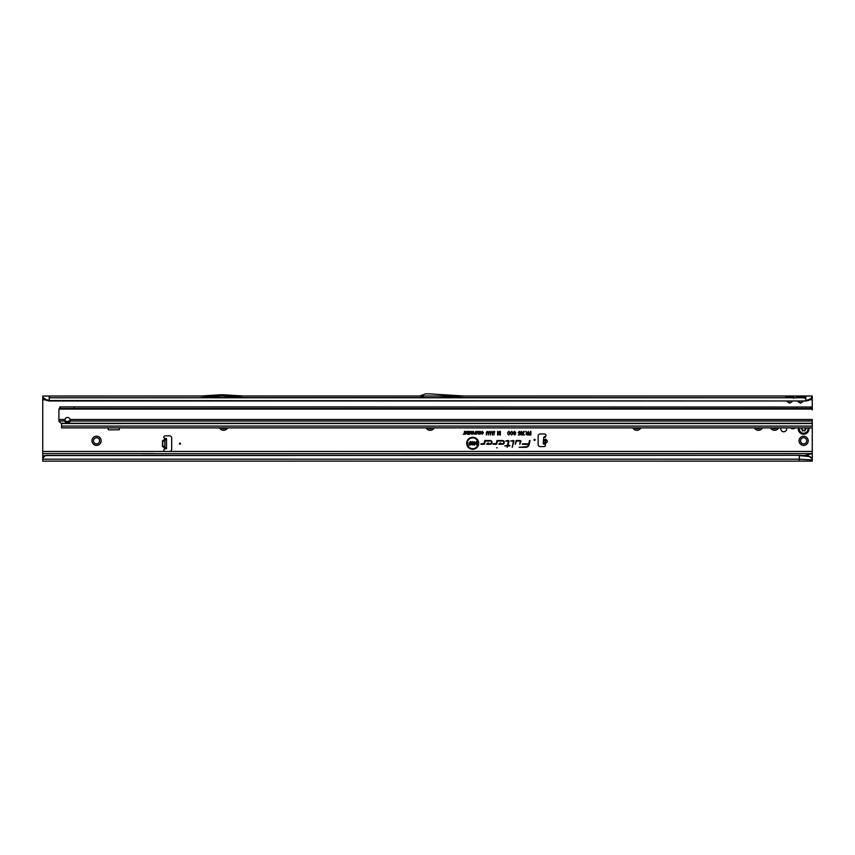 <?xml version="1.0" encoding="UTF-8"?>
<svg xmlns="http://www.w3.org/2000/svg" width="855" height="855" viewBox="0 0 855 855"><rect width="100%" height="100%" fill="white"/><g stroke="black" fill="none" stroke-linecap="round" stroke-linejoin="round"><path stroke-width="1.28" d="M91.987 440.795A4.574 4.574 0 0 1 96.562 436.221A4.574 4.574 0 0 1 101.136 440.795A4.574 4.574 0 0 1 96.562 445.37A4.574 4.574 0 0 1 91.987 440.795M99.629 440.795A3.067 3.067 0 0 0 96.562 437.728A3.067 3.067 0 0 0 93.494 440.795A3.067 3.067 0 0 0 96.562 443.863A3.067 3.067 0 0 0 99.629 440.795M799.062 440.795A4.574 4.574 0 0 1 803.636 436.221A4.574 4.574 0 0 1 808.21 440.795A4.574 4.574 0 0 1 803.636 445.37A4.574 4.574 0 0 1 799.062 440.795M806.703 440.795A3.067 3.067 0 0 0 803.636 437.728A3.067 3.067 0 0 0 800.569 440.795A3.067 3.067 0 0 0 803.636 443.863A3.067 3.067 0 0 0 806.703 440.795M780.957 427.874A2.928 2.928 0 0 0 783.725 431.775A2.928 2.928 0 0 0 786.493 427.874M545.223 439.181L544.849 443.392M543.278 442.847L543.769 437.258L545.821 436.007A1.347 1.347 0 0 0 544.646 434.009L540.285 434.009A2.148 2.148 0 0 0 538.137 436.168L538.137 444.45A2.148 2.148 0 0 0 540.285 446.599L544.111 446.599A1.347 1.347 0 0 0 545.095 444.344L545.597 439.566C547.66 440.924 547.563 442.099 545.298 443.082L545.095 444.344L543.192 443.831L543.278 442.847M180.512 443.638A0.534 0.534 0 0 0 179.967 443.104A0.534 0.534 0 0 0 179.432 443.638A0.534 0.534 0 0 0 179.967 444.183A0.534 0.534 0 0 0 180.512 443.638M535.123 439.876A0.534 0.534 0 0 0 534.589 439.342A0.534 0.534 0 0 0 534.044 439.876A0.534 0.534 0 0 0 534.589 440.411A0.534 0.534 0 0 0 535.123 439.876M221.99 396.025L200.626 397.639L243.686 397.639L222.321 396.025M787.744 400.974L787.519 401.903L786.857 400.974M787.198 400.974L789.646 402.919L791.783 401.903L789.646 403.154L787.519 401.903M791.783 397.639L787.744 397.799L793.28 397.639L793.814 398.27M49.205 400.974L805.795 400.974L49.205 400.557L45.807 399.435L46.256 400.375L49.205 400.974L49.205 396.025L791.783 396.025A1.934 1.582 -90 0 0 790.415 396.987L791.901 396.987A1.934 1.582 90 0 1 793.28 396.025L793.782 397.639M790.415 396.987L787.391 396.987A1.934 1.582 -90 0 0 786.023 396.025L785.521 397.639M798.506 400.974L798.281 401.903L797.619 400.974M797.961 400.974L800.408 402.919L802.546 401.903L800.408 403.154L798.281 401.903M802.546 397.639L798.506 397.799L804.042 397.639L804.576 398.27M791.783 396.025L802.546 396.025A1.934 1.582 -90 0 0 801.178 396.987L802.663 396.987A1.934 1.582 90 0 1 804.042 396.025L804.544 397.639M801.178 396.987L798.153 396.987A1.934 1.582 -90 0 0 796.785 396.025L796.283 397.639M497.247 447.785L496.584 447.785L497.247 447.785M478.127 443.285A5.429 5.429 0 0 0 472.697 437.856A5.429 5.429 0 0 0 467.268 443.285A5.429 5.429 0 0 0 472.697 448.715A5.429 5.429 0 0 0 478.127 443.285M478.212 443.285A5.515 5.515 0 0 0 472.697 437.771A5.515 5.515 0 0 0 467.183 443.285A5.515 5.515 0 0 0 472.697 448.8A5.515 5.515 0 0 0 478.212 443.285M478.704 443.285A6.006 6.006 0 0 0 472.697 437.279A6.006 6.006 0 0 0 466.691 443.285A6.006 6.006 0 0 0 472.697 449.292A6.006 6.006 0 0 0 478.704 443.285M478.618 443.285A5.921 5.921 0 0 0 472.697 437.375A5.921 5.921 0 0 0 466.787 443.285A5.921 5.921 0 0 0 472.697 449.206A5.921 5.921 0 0 0 478.618 443.285M520.952 441.233A0.727 0.727 0 0 0 520.214 440.496L516.121 440.496L515.319 444.279L516.559 441.03L520.214 441.03L519.765 444.279L520.93 441.383A0.727 0.727 0 0 0 520.952 441.233M520.866 441.233A0.641 0.641 0 0 0 520.214 440.582L516.185 440.582L515.426 444.194L516.484 440.945L520.214 440.945L519.872 444.194L520.845 441.362A0.641 0.641 0 0 0 520.866 441.233M513.994 441.233A0.727 0.727 0 0 0 513.257 440.496L510.756 441.03L513.449 441.266L512.166 447.304L513.973 441.383A0.727 0.727 0 0 0 513.994 441.233M513.908 441.233A0.641 0.641 0 0 0 513.257 440.582L510.863 440.945L513.534 441.287L512.273 447.218L513.887 441.362A0.641 0.641 0 0 0 513.908 441.233M508.201 441.03L507.507 445.412L504.792 445.947L507.389 445.947L507.101 447.304L507.945 445.947L509.794 445.947L509.911 445.412L508.062 445.412L508.917 441.383A0.727 0.727 0 0 0 508.201 440.496L505.626 441.03L508.479 441.233L507.581 445.498L504.899 445.861L507.496 445.861L507.207 447.218L507.87 445.861L509.73 445.861L507.956 445.498L508.832 441.362A0.641 0.641 0 0 0 508.201 440.582L505.733 440.945L508.201 440.945M163.829 437.183A1.347 1.347 0 0 0 164.577 438.391L166.511 438.53L166.511 448.757L164.577 448.896A1.347 1.347 0 0 0 165.175 451.451L169.525 451.451A2.148 2.148 0 0 0 171.684 449.292L171.684 437.995A2.148 2.148 0 0 0 169.525 435.836L165.175 435.836A1.347 1.347 0 0 0 163.829 437.183M812.25 458.836L808.349 455.79L799.34 455.32L45.785 455.426A3.228 3.185 180 0 0 44.15 456.452L42.75 458.098L42.75 453.599L154.584 453.577A1.625 1.625 0 0 0 154.05 453.684L812.25 453.599L803.636 455.758M154.05 453.684L142.39 453.684A1.625 1.625 0 0 0 141.855 453.599L42.75 453.599L42.75 396.025L812.25 396.025L812.25 409.93A3.228 3.228 0 0 0 812.122 409.043L811.31 408.54L811.31 407.023L812.122 409.043L59.016 409.043L60.245 406.895L811.31 407.023M141.855 453.599L142.39 453.684M164.769 448.757L165.71 448.757L164.577 448.896L164.577 447.646L162.867 446.834L164.577 447.646L164.897 446.834M166.511 439.609L162.867 440.453L164.577 439.641L164.897 438.53L164.897 448.757M227.59 427.874A4.574 4.574 0 0 1 219.521 427.874M434.222 427.874A4.574 4.574 0 0 1 426.153 427.874M640.865 427.874A4.574 4.574 0 0 1 632.786 427.874M762.478 427.874A4.574 4.574 0 0 1 754.399 427.874M778.616 427.874A4.574 4.574 0 0 1 770.547 427.874M790.693 427.874A3.067 3.067 0 0 0 795.065 427.874M108.19 427.874L108.19 429.274A0.534 0.534 0 0 0 108.724 429.809L118.834 429.809A0.534 0.534 0 0 0 119.379 429.274L119.379 427.874M812.25 453.599L812.25 427.874L61.581 427.874L812.25 427.874L812.25 419.474L70.11 419.474A2.693 2.693 0 0 0 64.905 419.474L64.82 420.991A2.693 1.902 180 0 0 67.502 422.744A2.693 1.902 180 0 0 70.185 420.991L70.11 419.474M478.202 433.154L478.202 431.369L478.661 434.233L477.507 432.17L476.353 434.233L476.353 431.369L476.801 433.068L477.721 431.369L478.287 433.795L478.576 431.454L478.576 434.137L477.507 431.839L476.438 434.137L476.438 431.454L476.716 433.677L477.656 431.454L478.287 433.795M475.615 432.448L476.075 431.369L476.075 434.233L474.696 434.169L474.226 433.357L475.711 432.534L475.711 431.454L475.989 434.137L474.311 433.367L475.711 432.534M471.148 433.25L471.148 431.369L471.597 434.233L470.165 432.341L469.716 434.233L469.716 431.369L471.233 433.592L471.511 431.454L471.511 434.137L470.079 431.999L469.801 434.137L469.801 431.454L471.233 433.592M467.546 431.85L469.363 431.369L469.363 434.233L467.578 434.233L468.914 433.742L468.914 433.079L467.653 433.079L468.914 431.85L467.632 431.454L469.277 431.454L469.277 434.137L467.674 434.137L469 433.827L469 432.993L467.738 432.993L469 432.673L469 431.764L467.632 431.764M466.851 433.25L466.851 431.369L467.3 434.233L465.868 432.341L465.419 434.233L465.419 431.369L466.937 433.592L467.215 431.454L467.215 434.137L465.783 431.999L465.505 434.137L465.505 431.454L466.937 433.592M464.051 433.742L464.511 431.369L464.511 433.742L465.238 434.233L463.325 434.233L464.137 433.827L464.425 431.454L464.425 433.827L465.152 434.137L464.137 433.827M482.925 432.812L482.295 431.818L481.269 432.384L482.284 431.326L483.374 432.812L482.263 434.265L481.301 433.314L482.273 433.774L483.011 432.812L482.295 431.732L481.365 432.32L482.284 431.412L483.289 432.812L482.263 434.18L481.397 433.378L482.273 433.859L483.011 432.812M493.132 431.315L493.966 432.555L492.843 432.096L492.277 434.981L492.277 432.555L493.132 431.315L493.88 432.48L492.758 432.074L492.362 434.896L493.132 431.412M491.165 431.315L491.999 432.555L490.877 432.096L490.3 434.981L490.3 432.555L491.165 431.315L491.914 432.48L490.791 432.074L490.396 434.896L491.165 431.412M489.199 431.315L490.033 432.555L488.91 432.096L488.333 434.981L488.333 432.555L489.199 431.315L489.947 432.48L488.825 432.074L488.419 434.896L489.199 431.412M487.232 431.315L488.066 432.555L486.944 432.096L486.367 434.981L486.367 432.555L487.232 431.315L487.981 432.48L486.858 432.074L486.452 434.896L487.232 431.412M493.837 435.024L494.735 431.315L493.944 434.939M499.929 433.816L499.929 431.369L500.453 434.981L499.748 434.981L498.999 432.277L498.209 434.981L497.557 434.981L497.557 431.369L498.091 433.688L499.256 431.369L500.015 434.458L500.367 431.454L500.367 434.896L499.01 431.946L497.642 434.896L497.642 431.454L497.995 434.297L499.192 431.454L500.015 434.458M527.941 432.887L528.465 431.369L528.465 434.981L526.017 433.945L526.691 432.961L525.729 431.369L528.027 432.972L528.379 431.454L528.379 434.896L527.118 434.896L526.103 433.945L526.904 432.993L525.878 431.454L528.027 432.972M529.491 440.496L528.796 443.745L522.277 444.279L528.647 444.45A2.918 2.918 0 0 1 525.793 446.77L519.199 447.304L525.793 447.304A3.452 3.452 0 0 0 529.17 444.568L530.036 440.496L528.871 443.831L522.458 443.831L528.732 444.472A3.003 3.003 0 0 1 525.793 446.855L519.306 447.218L525.793 447.218A3.367 3.367 0 0 0 529.085 444.547L529.555 440.582M490.193 440.496L484.764 440.496L484.112 443.585L481.055 443.745L480.938 444.279L483.919 444.279A0.727 0.727 0 0 0 484.635 443.702L485.202 441.03L490.193 441.03A1.357 1.357 0 0 1 491.54 442.388A1.357 1.357 0 0 1 490.193 443.745L487.874 443.745L488.568 443.008L487.82 443.008L486.623 444.279L490.193 444.279A1.892 1.892 0 0 0 492.074 442.388A1.892 1.892 0 0 0 490.193 440.496L484.838 440.582L484.197 443.606L481.119 443.831L483.919 444.194A0.641 0.641 0 0 0 484.55 443.681L485.138 440.945L490.193 440.945A1.443 1.443 0 0 1 491.625 442.388A1.443 1.443 0 0 1 490.193 443.831L487.671 443.831L487.863 443.093L486.816 444.194L490.193 444.194A1.806 1.806 0 0 0 491.988 442.388A1.806 1.806 0 0 0 490.193 440.582M502.398 440.496L496.979 440.496L496.328 443.585L493.26 443.745L493.153 444.279L496.135 444.279A0.727 0.727 0 0 0 496.851 443.702L497.418 441.03L502.398 441.03A1.357 1.357 0 0 1 503.755 442.388A1.357 1.357 0 0 1 502.398 443.745L500.09 443.745L500.784 443.008L500.036 443.008L498.828 444.279L502.398 444.279A1.892 1.892 0 0 0 504.29 442.388A1.892 1.892 0 0 0 502.398 440.496L497.054 440.582L496.413 443.606L493.335 443.831L496.135 444.194A0.641 0.641 0 0 0 496.766 443.681L497.354 440.945L502.398 440.945A1.443 1.443 0 0 1 503.841 442.388A1.443 1.443 0 0 1 502.398 443.831L499.886 443.831L500.079 443.093L499.031 444.194L502.398 444.194A1.806 1.806 0 0 0 504.204 442.388A1.806 1.806 0 0 0 502.398 440.582M530.357 432.929L530.88 431.369L530.88 434.981L528.785 434.981L528.785 434.404L530.357 434.404L530.357 433.506L529.01 432.929L530.442 433.015L530.442 431.454L530.795 434.896L528.871 434.896L530.442 434.49L530.442 433.421L529.095 433.015L530.442 433.015M509.74 433.196L508.907 431.893L507.614 432.63L508.896 431.315L510.264 433.196L508.864 435.024L507.656 433.848L508.875 434.447L509.826 433.196L508.907 431.807L507.72 432.566L508.896 431.412L510.179 433.196L508.864 434.939L507.763 433.913L508.875 434.532L509.826 433.196M512.594 433.196L511.771 431.893L510.478 432.63L511.76 431.315L513.128 433.196L511.728 435.024L510.521 433.848L511.739 434.447L512.679 433.196L511.771 431.807L510.585 432.566L511.76 431.412L513.043 433.196L511.728 434.939L510.627 433.913L511.739 434.532L512.679 433.196M513.353 432.406L514.528 431.315L515.768 432.641L514.496 431.893L513.887 432.395L515.683 433.998L514.592 435.024L513.438 433.838L514.582 434.447L515.052 433.699L513.353 432.406L514.528 431.412L515.683 432.566L514.496 431.807L513.802 432.395L515.586 433.998L514.592 434.939L513.534 433.913L514.582 434.532L515.116 433.635L513.449 432.406M518.237 432.619L519.263 431.315L520.246 432.47L519.274 431.85L518.761 432.609L520.203 433.015L519.915 434.939L518.365 434.939L519.562 433.742L518.237 432.619L519.263 431.412L520.15 432.395L519.274 431.764L518.675 432.609L519.263 433.378L520.107 433.09L519.84 434.853L518.451 434.853L519.669 433.603L518.322 432.619M521.422 431.315L522.426 432.459L521.432 435.024L520.428 432.448L521.422 431.315L522.341 432.459L521.432 434.939L520.513 432.448L521.422 431.412M524.222 431.369L523.228 434.361L524.628 434.939L522.619 434.939L523.698 431.369L523.057 434.447L524.532 434.853L522.704 434.853L524.136 431.454M472.933 431.326L474.076 432.758L472.922 434.265L471.778 432.79L472.933 431.326L473.723 431.839L473.991 432.758L472.922 434.18L471.864 432.79L472.933 431.412M479.986 431.326L481.141 432.758L479.986 434.265L478.832 432.79L479.986 431.326L480.777 431.839L481.055 432.758L479.986 434.18L478.918 432.79L479.986 431.412M812.25 397.81L808.745 400.375L809.193 399.435L805.795 400.557L805.795 396.025L802.546 396.025M437.91 396.025L464.308 397.639L803.818 397.778M805.795 398.195L805.795 397.639M424.411 396.025L420.329 397.5A2.148 2.148 0 0 1 419.591 397.639L200.626 397.639M785.649 397.778L243.686 397.639M786.237 397.778L787.519 397.639M796.411 397.778L793.055 397.778M796.999 397.778L798.281 397.639M471.105 442.601L472.388 441.543L473.841 442.89L472.409 442.099L471.746 442.58L473.713 444.087L472.494 445.07L471.191 443.937L472.473 444.525L472.986 443.895L471.105 442.601L472.388 441.629L473.755 442.805L472.409 442.014L471.661 442.58L473.627 444.087L472.494 444.985L471.276 444.023L472.473 444.611L473.05 443.831L471.201 442.601M470.015 443.061L470.015 441.586L470.656 441.586L470.656 445.028L468.305 445.028L470.015 444.482L470.015 443.606L468.551 443.061L470.111 443.147L470.111 441.672L470.571 444.942L468.39 444.942L470.111 444.568L470.111 443.521L468.636 443.147L470.111 443.147M476.31 443.82L476.31 441.586L476.94 441.586L476.94 445.028L474.888 442.805L474.888 445.028L474.258 445.028L474.258 441.586L476.395 444.119L476.855 441.672L476.855 444.942L474.803 442.505L474.343 444.942L474.343 441.672L476.395 444.119M812.25 396.025L810.711 399.424M42.75 451.451L812.25 451.451M808.349 455.79L812.25 458.462L812.25 454.005M812.25 458.462L812.25 461.134L42.75 461.134L42.75 458.098M799.34 461.134L799.34 459.178L42.75 459.178M46.202 455.32L45.785 455.704A3.228 3.185 180 0 0 44.15 456.741L42.75 458.376M799.34 455.32L46.202 455.597M808.509 456.452L799.34 455.597L799.34 459.178L812.25 459.947M521.432 434.586L521.422 433.506L521.005 434.041L521.849 434.062M521.432 433.154L521.988 432.47L521.422 431.764L520.866 432.448L521.432 433.154L521.988 432.47M521.764 434.062L521.422 433.506M521.903 432.47L521.422 431.764M521.422 431.85L520.866 432.448M520.952 432.448L521.432 433.068M528.027 434.49L528.027 433.378L526.456 433.945L528.027 434.49L528.027 433.378M527.941 433.464L527.182 433.378M527.182 433.464L526.456 433.945M526.541 433.945L527.097 434.49M527.097 434.404L527.941 434.404M498.091 433.688L497.995 434.297M472.922 433.859L473.713 432.758L472.933 431.732L472.142 432.801L472.922 433.859L473.713 432.758M473.627 432.758L472.933 431.732M472.933 431.818L472.142 432.801M472.227 432.801L472.259 433.41M472.334 433.378L472.922 433.774M475.711 433.827L475.711 432.844L474.589 433.346L475.711 433.827L475.711 432.844M475.124 432.94L474.589 433.346M474.675 433.346L475.615 433.742M476.801 433.068L476.716 433.677M479.986 433.859L480.777 432.758L479.986 431.732L479.195 432.801L479.986 433.859L480.777 432.758M480.692 432.758L479.986 431.732M479.986 431.818L479.195 432.801M479.292 432.801L479.313 433.41M479.399 433.378L479.986 433.774M808.745 400.375L805.795 400.974M809.193 399.435L810.871 398.441M798.281 396.025A1.934 1.582 -90 0 1 799.649 396.987M787.519 396.025A1.934 1.582 -90 0 1 788.887 396.987M42.75 397.254L45.807 399.435M46.256 400.375L42.75 398.259M44.289 399.424L44.129 398.441M810.764 456.901L810.839 457.607M464.361 396.025L429.231 393.866A2.148 2.148 0 0 0 429.103 393.866L425.982 393.866A2.148 2.148 0 0 0 425.245 393.995L419.773 395.983A0.534 0.534 0 0 1 419.591 396.025M243.728 396.025L223.561 394.786A2.148 2.148 0 0 0 223.433 394.786L220.879 394.786A2.148 2.148 0 0 0 220.75 394.786L200.583 396.025M544.859 443.969L543.556 443.863M545.372 437.397L543.769 437.258M545.661 436.478L545.052 436.424M543.192 443.831L544.806 443.969M164.769 438.53L165.71 438.53M166.511 438.53L164.897 438.53M162.867 446.834L162.471 446.267L164.844 446.267L164.844 441.009L162.739 441.009L162.739 446.267L164.897 446.267M164.897 440.453L162.471 441.009L162.471 446.267M164.897 439.641L164.897 441.009M128.507 453.684A1.625 1.625 0 0 0 127.972 453.599M140.701 453.599A1.625 1.625 0 0 0 140.167 453.684M772.396 427.874A3.067 3.067 0 0 0 776.768 427.874M756.258 427.874A3.067 3.067 0 0 0 760.629 427.874M634.645 427.874A3.067 3.067 0 0 0 639.016 427.874M428.002 427.874A3.067 3.067 0 0 0 432.374 427.874M221.37 427.874A3.067 3.067 0 0 0 225.741 427.874M798.346 427.874A5.376 5.376 0 0 0 803.636 434.222A5.376 5.376 0 0 0 808.937 427.874M805.089 427.874A0.866 0.866 0 0 0 805.827 428.526L806.062 428.783A2.426 2.426 0 0 1 806.062 428.911L805.827 429.167A0.866 0.866 0 0 0 805.068 430.022L805.068 430.386A0.534 0.534 0 0 1 804.256 430.845L803.946 430.663A0.866 0.866 0 0 0 802.824 430.899L802.482 430.973A2.426 2.426 0 0 1 802.375 430.909L802.268 430.578A0.866 0.866 0 0 0 801.905 429.488L801.595 429.306A0.534 0.534 0 0 1 801.595 428.376L801.905 428.195A0.866 0.866 0 0 0 802.225 427.874M812.25 427.874L61.581 427.874L61.581 423.631A1.079 1.058 180 0 0 61.581 423.556L59.839 422.274A3.228 2.287 180 0 1 58.931 420.991L58.888 419.474L64.905 419.474M58.888 419.474L58.888 409.93A3.228 3.228 0 0 1 59.016 409.043L59.839 408.54L59.839 407.023M64.873 420.094A2.693 1.902 180 0 0 67.502 421.601A2.693 1.902 180 0 0 70.131 420.094M69.533 420.949L67.139 421.579M74.235 406.895L74.235 408.508L810.893 408.508L810.893 406.895M59.839 408.54L60.245 406.895M796.903 408.508L796.903 406.895M60.245 408.508L74.235 408.508M543.288 442.751L544.892 442.901M791.548 400.974L791.548 401.743L792.093 400.974M802.311 400.974L802.311 401.743L802.856 400.974M42.75 455.758L44.984 455.758M162.867 440.453L162.471 441.009M810.198 399.787L812.25 399.787M803.198 400.974L802.546 401.903M792.435 400.974L791.783 401.903M42.75 399.787L44.802 399.787M545.693 439.256C547.98 440.849 547.863 442.227 545.34 443.403M49.205 397.778L805.795 397.778M543.545 439.812L545.148 439.962M543.47 440.635L545.084 440.774M166.511 447.678L164.897 447.678M802.471 427.874A1.079 1.079 0 0 1 802.022 428.387L802.022 429.306A1.079 1.079 0 0 1 802.471 430.663L802.321 430.599A0.919 0.919 0 0 0 801.937 429.445L801.595 429.306M802.471 430.663L802.492 430.728A2.202 2.202 0 0 0 802.589 430.781L802.653 430.77A1.079 1.079 0 0 1 804.053 430.482L804.844 430.022A1.079 1.079 0 0 1 805.795 428.954L805.848 428.9A2.202 2.202 0 0 0 805.848 428.793L805.795 428.74A1.079 1.079 0 0 1 804.865 427.874M799.372 427.874A4.371 4.371 0 0 0 803.636 433.218A4.371 4.371 0 0 0 807.9 427.874M805.068 430.022L804.256 430.845M804.373 430.663L803.978 430.621A0.919 0.919 0 0 0 802.781 430.867L802.589 430.781M801.701 429.125L801.595 428.376M805.827 429.167L805.816 429.114A0.919 0.919 0 0 0 805.015 430.022L804.844 430.022M805.036 427.874A0.919 0.919 0 0 0 805.816 428.579L805.795 428.74M61.581 426.1L812.25 426.1M61.581 423.556L812.25 423.556M58.931 420.991L64.82 420.991M70.185 420.991L812.25 420.991M812.25 423.268L61.25 423.268"/></g></svg>
